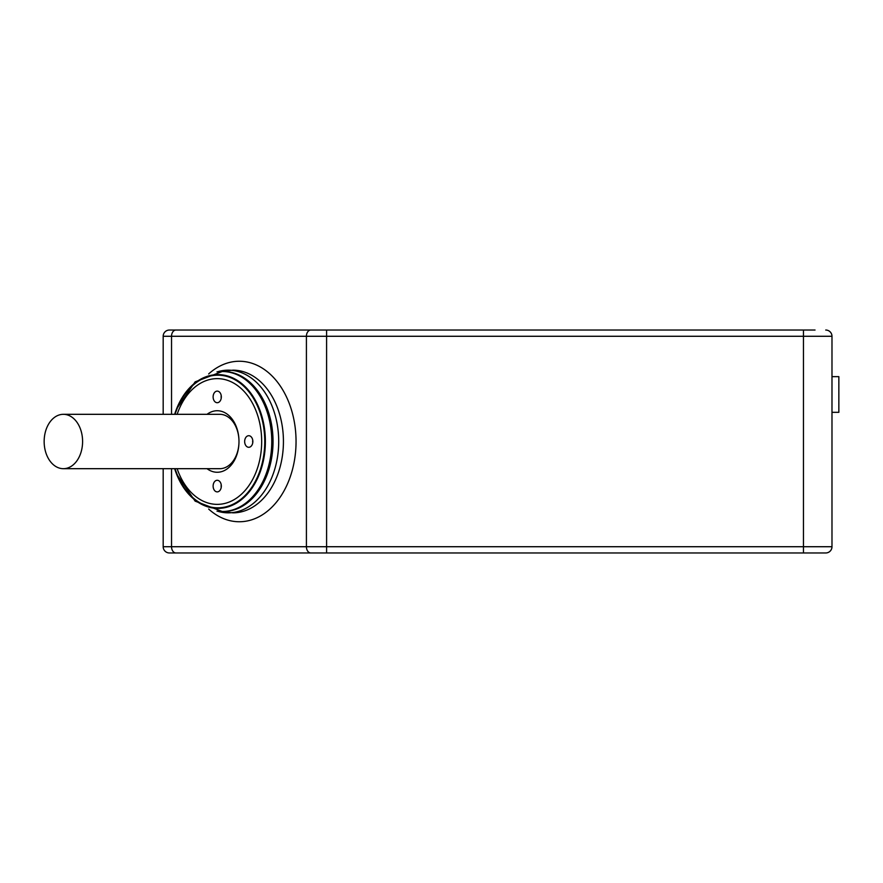 <?xml version="1.0" encoding="UTF-8"?>
<svg xmlns="http://www.w3.org/2000/svg" width="883" height="883" viewBox="0 0 883 883"><rect width="100%" height="100%" fill="white"/><g stroke="black" fill="none" stroke-linecap="round" stroke-linejoin="round"><path stroke-width="1.32" d="M219.05 414.315A27.196 19.227 -90 0 1 219.746 414.304A27.196 19.227 90 0 1 238.984 441.5A27.196 19.227 90 0 1 219.746 468.696A27.196 19.227 -90 0 1 219.05 468.685M207.03 414.315A30.762 21.755 -90 0 1 217.229 410.738A30.762 21.755 90 0 1 238.984 441.5A30.762 21.755 90 0 1 217.229 472.262A30.762 21.755 -90 0 1 207.03 468.685M169.415 330.032A6.247 6.247 -90 0 0 163.178 336.28A6.247 6.247 -90 0 1 169.415 330.032L815.042 330.032M173.344 330.032L174.591 330.032M178.3 330.032L175.949 330.032A6.247 4.415 90 0 0 171.534 336.28L306.412 336.28L306.412 546.72L163.178 546.72L163.178 468.685M310.827 330.032A6.247 4.415 90 0 0 306.412 336.28L831.985 336.28A6.247 6.247 90 0 0 825.737 330.032A6.247 6.247 0 0 1 831.985 336.28A6.247 6.247 0 0 0 825.737 330.032A6.247 6.247 90 0 1 831.985 336.28L831.985 546.72L306.412 546.72A6.247 4.415 -90 0 0 310.827 552.968L169.415 552.968A6.247 6.247 0 0 1 163.178 546.72M171.534 414.315L171.534 336.28L163.178 336.28L163.178 414.315M831.985 539.59L831.985 546.72A6.247 6.247 0 0 1 825.737 552.968L310.827 552.968M707.14 552.968L271.743 552.968M831.985 336.28L831.985 343.41M831.985 521.754L831.985 412.317L838.85 412.317L838.85 376.644L831.985 376.644L831.985 361.246M825.737 552.968A6.247 6.247 -90 0 0 831.985 546.72A6.247 6.247 -90 0 1 825.737 552.968M222.273 371.5L223.531 371.5A70 49.503 90 0 1 273.035 441.5A70 49.503 90 0 1 223.531 511.5L222.273 511.5A70 49.503 -90 0 0 271.765 441.5A70 49.503 -90 0 0 222.273 371.5L195.132 381.864L176.457 409.16M217.98 374.624A66.876 47.296 90 0 1 218.101 374.624A66.876 47.296 90 0 1 265.386 441.5A66.876 47.296 90 0 1 218.101 508.376A66.876 47.296 90 0 1 217.98 508.376M174.646 468.685A66.876 47.296 -90 0 0 217.858 508.376A66.876 47.296 -90 0 0 265.143 441.5A66.876 47.296 -90 0 0 217.858 374.624A66.876 47.296 -90 0 0 174.646 414.315M175.077 414.315A66.324 46.898 90 0 1 217.858 375.176A66.324 46.898 90 0 1 264.757 441.5A66.324 46.898 90 0 1 217.858 507.824A66.324 46.898 90 0 1 175.077 468.685M213.123 486.091A5.795 4.095 -90 0 0 217.229 491.886A5.795 4.095 -90 0 0 221.324 486.091A5.795 4.095 -90 0 0 217.229 480.286A5.795 4.095 -90 0 0 213.123 486.091M213.123 396.909A5.795 4.095 -90 0 0 217.229 402.714A5.795 4.095 -90 0 0 221.324 396.909A5.795 4.095 -90 0 0 217.229 391.114A5.795 4.095 -90 0 0 213.123 396.909M244.657 441.5A5.795 4.095 -90 0 0 248.752 447.295A5.795 4.095 -90 0 0 252.847 441.5A5.795 4.095 -90 0 0 248.752 435.705A5.795 4.095 -90 0 0 244.657 441.5M221.225 484.844A5.795 4.095 -90 0 0 221.136 486.091A5.795 4.095 -90 0 0 221.225 487.328M221.225 395.672A5.795 4.095 -90 0 0 221.136 396.909A5.795 4.095 -90 0 0 221.225 398.156M252.759 440.264A5.795 4.095 -90 0 0 252.659 441.5A5.795 4.095 -90 0 0 252.759 442.736M63.366 468.685A27.185 19.216 90 0 1 44.15 441.5A27.185 19.216 90 0 1 63.366 414.315A27.185 19.216 90 0 1 82.594 441.5A27.185 19.216 90 0 1 63.366 468.685L220.441 468.685M63.366 414.315L220.441 414.315M217.549 511.213A71.335 50.441 -90 0 0 228.256 512.835A71.335 50.441 -90 0 0 278.708 441.5A71.335 50.441 -90 0 0 228.256 370.165A71.335 50.441 -90 0 0 217.549 371.787M216.975 511.136L232.991 512.835A71.335 50.441 -90 0 0 283.432 441.5A71.335 50.441 -90 0 0 232.991 370.165L216.975 371.864M208.653 509.049A80.254 56.755 -90 0 0 266.511 511.919A80.254 56.755 -90 0 0 296.048 441.5A80.254 56.755 -90 0 0 266.511 371.081A80.254 56.755 -90 0 0 208.653 373.951M171.534 468.685L171.534 546.72A6.247 4.415 -90 0 0 175.949 552.968M803.453 552.968L803.453 330.032M326.589 552.968L326.589 330.032M177.141 468.685A62.87 44.459 -90 0 0 217.229 504.37A62.87 44.459 -90 0 0 261.677 441.5A62.87 44.459 -90 0 0 217.229 378.63A62.87 44.459 -90 0 0 177.141 414.315M176.457 473.84L195.132 501.136L222.273 511.5"/></g></svg>
